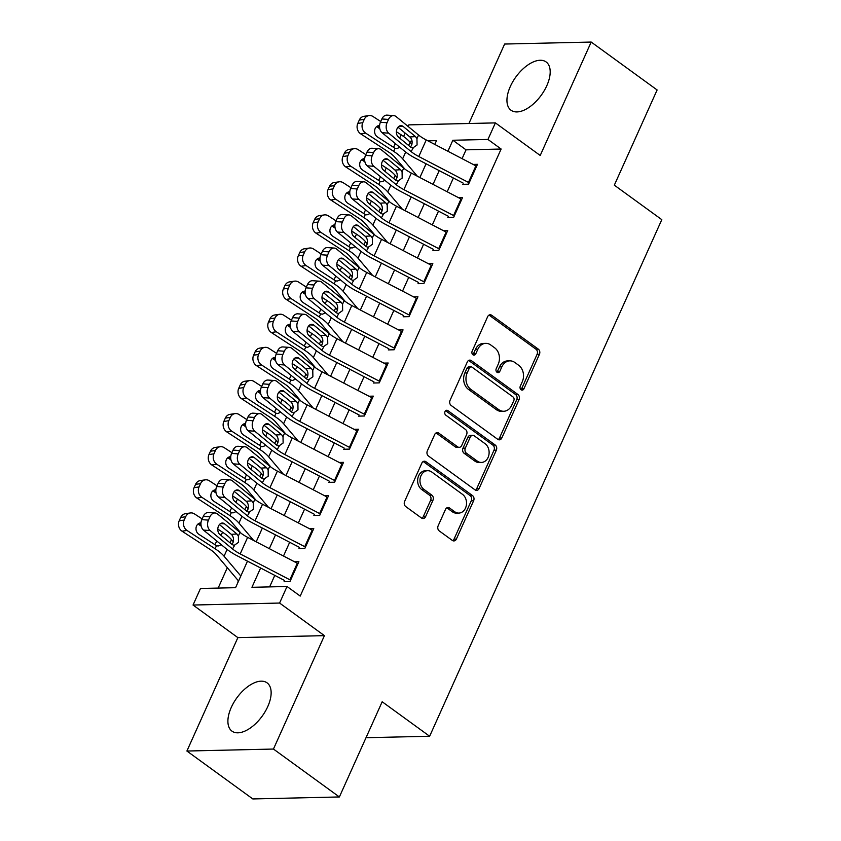 <?xml version="1.0" encoding="UTF-8"?>
<svg xmlns="http://www.w3.org/2000/svg" width="841" height="841" viewBox="0 0 841 841"><rect width="100%" height="100%" fill="white"/><g stroke="black" fill="none" stroke-linecap="round" stroke-linejoin="round"><path stroke-width="1.26" d="M521.084 389.772A2.628 2.081 88.7 0 0 522.166 390.119A2.628 2.081 88.7 0 0 523.911 388.805L539.438 354.271A3.753 2.975 88.7 0 0 538.314 349.141L491.712 315.28A3.753 2.975 88.7 0 0 490.166 314.776A3.753 2.975 88.7 0 0 487.664 316.647L472.148 351.191A2.628 2.081 88.7 0 0 472.936 354.776A2.628 2.081 88.7 0 0 474.019 355.133A2.628 2.081 88.7 0 0 475.775 353.819L477.783 349.351A12.016 9.514 88.7 0 1 485.783 343.359A12.016 9.514 88.7 0 1 490.734 344.968L494.624 347.796A12.016 9.514 88.7 0 1 498.229 364.216L496.222 368.684A2.628 2.081 88.7 0 0 497.01 372.269A2.628 2.081 88.7 0 0 498.093 372.626A2.628 2.081 88.7 0 0 499.838 371.312L501.856 366.844A12.016 9.514 88.7 0 1 509.856 360.852A12.016 9.514 88.7 0 1 514.808 362.46L518.687 365.288A12.016 9.514 88.7 0 1 522.303 381.709L520.295 386.177A2.628 2.081 88.7 0 0 521.084 389.772M520.989 389.698A2.628 2.081 88.7 0 0 521.578 388.868L537.094 354.324A3.753 2.975 88.7 0 0 535.969 349.194L489.378 315.333A3.753 2.975 88.7 0 0 489.01 315.112M472.842 354.702A2.628 2.081 88.7 0 0 473.43 353.872L475.438 349.404L477.783 349.351M496.915 372.195A2.628 2.081 88.7 0 0 497.504 371.365L499.512 366.897L501.856 366.844M267.764 706.577A29.845 15.632 -54 0 0 267.07 682.85A29.845 15.632 -54 0 0 231.275 707.418A29.845 15.632 -54 0 0 231.979 731.144A29.845 15.632 -54 0 0 267.764 706.577M546.818 85.677A29.845 15.632 -54 0 0 546.114 61.95A29.845 15.632 -54 0 0 510.319 86.507A29.845 15.632 -54 0 0 511.023 110.234A29.845 15.632 -54 0 0 546.818 85.677M438.14 525.804A3.753 2.975 88.7 0 0 439.265 530.934L452.342 540.427A3.753 2.975 88.7 0 0 453.888 540.931A3.753 2.975 88.7 0 0 456.39 539.06L473.63 500.71A3.753 2.975 88.7 0 0 472.495 495.57L425.903 461.709A3.753 2.975 88.7 0 0 424.358 461.215A3.753 2.975 88.7 0 0 421.856 463.086L404.616 501.436A3.753 2.975 88.7 0 0 405.751 506.566L421.541 518.045A3.753 2.975 88.7 0 0 423.086 518.55A3.753 2.975 88.7 0 0 425.588 516.679L432.968 500.258A3.753 2.975 88.7 0 0 431.832 495.128L424.011 489.441A10.05 7.947 88.7 0 1 420.195 478.224A10.05 7.947 88.7 0 1 427.68 470.697A10.05 7.947 88.7 0 1 431.822 472.053L462.497 494.34A10.05 7.947 88.7 0 1 466.303 505.557A10.05 7.947 88.7 0 1 458.818 513.084A10.05 7.947 88.7 0 1 454.676 511.727L449.567 508.017A3.753 2.975 88.7 0 0 448.022 507.512A3.753 2.975 88.7 0 0 445.52 509.383L438.14 525.804M339.375 796.963L252.826 798.95L186.902 751.034L273.451 749.047L339.375 796.963L382.171 701.762L429.635 736.253L661.804 219.659L614.329 185.167L657.115 89.966L591.191 42.05L540.216 155.469L495.391 122.891L487.948 139.448L501.131 149.025L300.216 596.08L287.033 586.492L279.59 603.05L193.041 605.036L200.484 588.479L235.575 587.68L247.485 561.157M273.451 749.047L324.426 635.638L279.59 603.05M497.767 439.338A3.753 2.975 88.7 0 0 499.323 439.843A3.753 2.975 88.7 0 0 501.825 437.972L519.055 399.622A3.753 2.975 88.7 0 0 517.93 394.482L471.338 360.621A3.753 2.975 88.7 0 0 469.793 360.116A3.753 2.975 88.7 0 0 467.291 361.998L450.051 400.348A3.753 2.975 88.7 0 0 451.175 405.478L497.767 439.338M496.348 450.166L479.107 488.516A3.753 2.975 88.7 0 1 476.605 490.387A3.753 2.975 88.7 0 1 475.06 489.882L428.468 456.022A3.753 2.975 88.7 0 1 427.333 450.892L434.713 434.482A3.753 2.975 88.7 0 1 437.215 432.61A3.753 2.975 88.7 0 1 438.76 433.115L457.662 446.844A3.753 2.975 88.7 0 0 459.207 447.349A3.753 2.975 88.7 0 0 461.709 445.478L466.597 434.587A3.753 2.975 88.7 0 0 465.472 429.457L445.804 415.16A2.628 2.081 88.7 0 1 444.805 412.227A2.628 2.081 88.7 0 1 446.76 410.25A2.628 2.081 88.7 0 1 447.843 410.608L495.212 445.026A3.753 2.975 88.7 0 1 496.348 450.166L494.003 450.219L476.763 488.568L479.107 488.516M591.191 42.05L504.632 44.037L468.921 123.501M238.276 580.658L237.782 582.76M462.697 184.326L468.542 184.19L477.478 164.321L473.136 164.416M447.811 217.441L453.667 217.304L462.592 197.435L458.25 197.53M432.936 250.555L438.781 250.418L447.706 230.55L443.375 230.644M418.051 283.669L423.896 283.533L432.831 263.664L428.49 263.759M403.165 316.784L409.02 316.647L417.945 296.778L413.604 296.873M388.29 349.898L394.135 349.761L403.06 329.893L398.729 329.998M373.404 383.012L379.249 382.876L388.185 363.007L383.843 363.112M358.518 416.127L364.374 415.99L373.299 396.122L368.957 396.227M343.643 449.241L349.488 449.105L358.413 429.236L354.082 429.341M328.757 482.356L334.602 482.219L343.538 462.35L339.196 462.455M313.872 515.47L319.727 515.333L328.652 495.465L324.311 495.57M298.997 548.584L304.841 548.448L313.767 528.579L309.435 528.684M501.131 149.025L466.04 149.835L462.077 158.655M453.383 178.019L447.191 191.769M438.497 211.133L432.316 224.883M423.612 244.247L417.43 257.998M408.726 277.362L402.545 291.112M393.851 310.476L387.669 324.227M378.965 343.591L372.784 357.341M364.079 376.705L357.898 390.455M349.204 409.819L343.023 423.57M334.319 442.934L328.137 456.684M319.433 476.048L313.251 489.798M304.558 509.162L298.376 522.913M289.672 542.277L283.491 556.038M274.786 575.391L269.625 586.892M294.55 561.799L298.891 561.693L289.956 581.562L284.111 581.699M227.312 567.707L218.155 588.08M366.003 737.715L429.635 736.253M324.426 635.638L237.866 637.625L186.902 751.034M237.866 637.625L193.041 605.036M403.606 136.505L405.152 133.067M408.127 126.455L408.831 124.878L495.391 122.891M260.615 568.001L251.943 587.302L287.033 586.492M487.948 139.448L452.857 140.247L447.906 151.264M439.202 170.628L433.02 184.379M424.327 203.743L418.145 217.493M409.441 236.857L403.26 250.618M394.555 269.972L388.374 283.732M379.68 303.086L373.499 316.847M364.794 336.2L358.613 349.961M349.909 369.315L343.727 383.075M335.033 402.429L328.852 416.19M320.148 435.543L313.966 449.304M305.262 468.658L299.081 482.419M290.387 501.772L284.195 515.533M275.501 534.887L269.32 548.647M434.776 144.421L436.479 140.626L427.869 140.825M412.058 141.183L409.178 141.256M256.19 541.804L262.371 528.043M271.065 508.689L277.246 494.929M285.951 475.575L292.132 461.814M300.836 442.461L307.018 428.7M315.711 409.346L321.903 395.585M330.597 376.232L336.778 362.471M345.483 343.117L351.664 329.357M360.369 310.003L366.55 296.242M375.244 276.889L381.425 263.128M390.129 243.764L396.311 230.014M405.015 210.649L411.196 196.899M419.89 177.535L426.072 163.785M466.04 149.835L452.857 140.247M509.856 360.852L507.522 360.905A12.016 9.514 88.7 0 0 499.512 366.897M485.783 343.359L483.449 343.412A12.016 9.514 88.7 0 0 475.438 349.404M498.145 439.57A3.753 2.975 88.7 0 0 499.48 438.024L516.721 399.675A3.753 2.975 88.7 0 0 515.596 394.545L468.994 360.684A3.753 2.975 88.7 0 0 468.626 360.453M513.83 400.558A2.628 2.081 88.7 0 0 513.042 396.963L472.137 367.244A2.628 2.081 88.7 0 0 471.055 366.897A2.628 2.081 88.7 0 0 469.31 368.2L467.186 372.92A12.016 9.514 88.7 0 0 470.792 389.341L498.755 409.651A12.016 9.514 88.7 0 0 503.706 411.27A12.016 9.514 88.7 0 0 511.706 405.278L513.83 400.558M471.055 366.897L468.721 366.949A2.628 2.081 88.7 0 0 466.965 368.253L469.31 368.2M503.706 411.27L501.362 411.323A12.016 9.514 88.7 0 1 496.411 409.704L468.458 389.394A12.016 9.514 88.7 0 1 464.852 372.973L466.965 368.253M475.428 490.114A3.753 2.975 88.7 0 0 476.763 488.568M459.207 447.349L456.863 447.401A3.753 2.975 88.7 0 1 455.317 446.897L436.426 433.168A3.753 2.975 88.7 0 0 436.048 432.936M445.604 410.734L492.879 445.089L495.212 445.026M477.267 461.089A10.05 7.947 88.7 0 0 481.399 462.445A10.05 7.947 88.7 0 0 488.894 454.918A10.05 7.947 88.7 0 0 485.078 443.701L474.271 435.848A3.753 2.975 88.7 0 0 472.726 435.344A3.753 2.975 88.7 0 0 470.224 437.215L465.336 448.106A3.753 2.975 88.7 0 0 466.461 453.236L477.267 461.089L474.923 461.141A10.05 7.947 88.7 0 0 479.065 462.497L481.399 462.445M472.726 435.344L470.392 435.396A3.753 2.975 88.7 0 0 467.89 437.267L470.224 437.215M474.923 461.141L464.116 453.288A3.753 2.975 88.7 0 1 462.992 448.158L467.89 437.267M494.003 450.219A3.753 2.975 88.7 0 0 492.879 445.089M458.818 513.084L456.474 513.136A10.05 7.947 88.7 0 1 452.342 511.78L447.233 508.069A3.753 2.975 88.7 0 0 446.855 507.838M427.68 470.697L425.346 470.75A10.05 7.947 88.7 0 0 417.861 478.277A10.05 7.947 88.7 0 0 421.667 489.494L424.011 489.441M421.909 518.277A3.753 2.975 88.7 0 0 423.244 516.731L430.624 500.311A3.753 2.975 88.7 0 0 429.499 495.181L421.667 489.494M452.71 540.658A3.753 2.975 88.7 0 0 454.045 539.113L471.286 500.763A3.753 2.975 88.7 0 0 470.161 495.633L423.57 461.772A3.753 2.975 88.7 0 0 423.202 461.541M411.89 144.389L410.093 142.276A28.699 9.062 -155.8 0 0 401.136 134.812L396.374 131.722M380.731 121.535L373.047 116.531A7.653 6.507 81.6 0 0 368.957 115.574A7.653 6.507 81.6 0 0 364.258 119.359L359.275 120.095A7.653 6.507 -98.4 0 1 363.985 116.31L368.957 115.574M417.367 176.221L402.65 158.833A28.699 9.062 -155.8 0 0 393.693 151.369L365.604 133.088L360.631 133.814A7.653 6.507 -98.4 0 1 357.793 123.406L359.275 120.095M404.794 169.02L394.692 157.078A19.133 6.045 -155.8 0 0 388.71 152.105L360.631 133.814M399.843 147.301L396.731 148.647L395.07 148.3L377.42 136.925A6.118 5.204 -98.4 0 1 375.149 128.589A6.118 5.204 -98.4 0 1 378.913 125.572A6.118 5.204 -98.4 0 1 379.575 125.519M357.793 123.406L362.765 122.67L364.258 119.359M362.765 122.67A7.653 6.507 81.6 0 0 365.604 133.088M397.867 136.547L399.748 137.882L401.136 134.812M379.796 128.747L377.21 127.065A6.118 5.204 81.6 0 0 376.537 126.686M393.483 147.385L395.365 143.622M469.173 182.802A13.393 4.226 -155.8 0 0 468.448 182.413L418.786 156.521A19.133 6.045 24.2 0 1 411.123 151.59L388.7 133.172L382.077 132.71A7.653 5.509 -86 0 1 380.405 122.271L387.028 122.733A7.653 5.509 94 0 0 388.7 133.172M463.223 183.149L415.99 158.529A28.699 9.062 24.2 0 1 404.489 151.117L382.077 132.71M476.616 166.245A13.393 4.226 -155.8 0 0 475.89 165.856L426.229 139.963A19.133 6.045 24.2 0 1 418.566 135.033L396.143 116.615A7.653 5.509 94 0 0 393.704 115.606A7.653 5.509 94 0 0 388.521 119.422L387.028 122.733M410.471 146.975L411.543 145.346C412.563 142.465 412.237 139.89 410.555 137.64L409.893 136.967L415.496 136.599L403.165 126.465L399.17 126.182M388.521 119.422L381.888 118.959L380.405 122.271M381.888 118.959A7.653 5.509 -86 0 1 387.07 115.133L393.704 115.606M398.003 127.201L409.893 136.967M415.496 136.599L416.957 138.597L417.062 144.978L412.721 148.027L410.734 147.196L398.403 137.062A6.118 4.405 -86 0 1 397.068 128.715A6.118 4.405 -86 0 1 401.21 125.656A6.118 4.405 -86 0 1 403.165 126.465M413.183 148.027L411.123 151.59M397.005 177.504L395.207 175.391A28.699 9.062 -155.8 0 0 386.25 167.927L381.499 164.836M365.856 154.649L358.171 149.645A7.653 6.507 81.6 0 0 354.072 148.689A7.653 6.507 81.6 0 0 349.372 152.473L344.4 153.209A7.653 6.507 -98.4 0 1 349.099 149.425L354.072 148.689M402.492 209.335L387.775 191.948A28.699 9.062 -155.8 0 0 378.807 184.484L350.729 166.203L345.746 166.928A7.653 6.507 -98.4 0 1 342.907 156.521L344.4 153.209M389.909 202.134L379.806 190.192A19.133 6.045 -155.8 0 0 373.835 185.22L345.746 166.928M384.957 180.416L381.846 181.761L380.185 181.414L362.534 170.04A6.118 5.204 -98.4 0 1 360.263 161.714A6.118 5.204 -98.4 0 1 364.027 158.686A6.118 5.204 -98.4 0 1 364.689 158.634M342.907 156.521L347.88 155.785L349.372 152.473M347.88 155.785A7.653 6.507 81.6 0 0 350.729 166.203M382.991 169.661L384.863 170.996L386.25 167.927M364.91 161.861L362.324 160.179A6.118 5.204 81.6 0 0 361.651 159.801M378.608 180.5L380.479 176.736M382.119 210.618L380.332 208.505A28.699 9.062 -155.8 0 0 371.365 201.041L366.613 197.95M350.97 187.764L343.286 182.76A7.653 6.507 81.6 0 0 339.186 181.803A7.653 6.507 81.6 0 0 334.487 185.588L329.514 186.324A7.653 6.507 -98.4 0 1 334.213 182.539L339.186 181.803M387.606 242.45L372.889 225.062A28.699 9.062 -155.8 0 0 363.922 217.598L335.843 199.317L330.87 200.042A7.653 6.507 -98.4 0 1 328.022 189.635L329.514 186.324M375.033 235.249L364.92 223.307A19.133 6.045 -155.8 0 0 358.949 218.334L330.87 200.042M370.072 213.53L366.97 214.876L365.309 214.529L347.659 203.154A6.118 5.204 -98.4 0 1 345.378 194.828A6.118 5.204 -98.4 0 1 349.141 191.801A6.118 5.204 -98.4 0 1 349.803 191.748M328.022 189.635L333.004 188.899L334.487 185.588M333.004 188.899A7.653 6.507 81.6 0 0 335.843 199.317M368.106 202.776L369.987 204.111L371.365 201.041M350.024 194.975L347.438 193.293A6.118 5.204 81.6 0 0 346.765 192.915M363.722 213.614L365.593 209.851M367.233 243.732L365.446 241.619A28.699 9.062 -155.8 0 0 356.479 234.155L351.727 231.065M336.085 220.878L328.4 215.874A7.653 6.507 81.6 0 0 324.311 214.918A7.653 6.507 81.6 0 0 319.601 218.702L314.629 219.438A7.653 6.507 -98.4 0 1 319.328 215.653L324.311 214.918M372.721 275.564L358.003 258.176A28.699 9.062 -155.8 0 0 349.047 250.713L320.957 232.431L315.985 233.157A7.653 6.507 -98.4 0 1 313.146 222.749L314.629 219.438M360.148 268.363L350.045 256.421A19.133 6.045 -155.8 0 0 344.064 251.448L315.985 233.157M355.196 246.644L352.085 247.99L350.424 247.643L332.773 236.268A6.118 5.204 -98.4 0 1 330.502 227.943A6.118 5.204 -98.4 0 1 334.266 224.915A6.118 5.204 -98.4 0 1 334.928 224.862M313.146 222.749L318.119 222.013L319.601 218.702M318.119 222.013A7.653 6.507 81.6 0 0 320.957 232.431M353.22 235.89L355.102 237.225L356.479 234.155M335.149 228.09L332.563 226.408A6.118 5.204 81.6 0 0 331.89 226.029M348.836 246.728L350.718 242.965M352.358 276.847L350.56 274.734A28.699 9.062 -155.8 0 0 341.604 267.27L336.852 264.179M321.199 253.993L313.514 248.989A7.653 6.507 81.6 0 0 309.425 248.042A7.653 6.507 81.6 0 0 304.726 251.816L299.743 252.552A7.653 6.507 -98.4 0 1 304.453 248.768L309.425 248.042M357.845 308.679L343.128 291.291A28.699 9.062 -155.8 0 0 334.161 283.827L306.082 265.546L301.099 266.282A7.653 6.507 -98.4 0 1 298.261 255.864L299.743 252.552M345.262 301.477L335.16 289.535A19.133 6.045 -155.8 0 0 329.188 284.563L301.099 266.282M340.311 279.759L337.199 281.104L335.538 280.757L317.887 269.383A6.118 5.204 -98.4 0 1 315.617 261.057A6.118 5.204 -98.4 0 1 319.38 258.029A6.118 5.204 -98.4 0 1 320.043 257.977M298.261 255.864L303.233 255.128L304.726 251.816M303.233 255.128A7.653 6.507 81.6 0 0 306.082 265.546M338.345 269.004L340.216 270.339L341.604 267.27M320.263 261.204L317.677 259.522A6.118 5.204 81.6 0 0 317.004 259.144M333.951 279.843L335.832 276.079M454.287 215.916A13.393 4.226 -155.8 0 0 453.562 215.527L403.901 189.635A19.133 6.045 24.2 0 1 396.237 184.705L373.814 166.287L367.191 165.824A7.653 5.509 -86 0 1 365.52 155.385L372.153 155.848A7.653 5.509 94 0 0 373.814 166.287M448.348 216.263L401.104 191.643A28.699 9.062 24.2 0 1 389.614 184.232L367.191 165.824M461.73 199.359A13.393 4.226 -155.8 0 0 461.005 198.97L411.344 173.078A19.133 6.045 24.2 0 1 403.68 168.147L381.257 149.73A7.653 5.509 94 0 0 378.818 148.72A7.653 5.509 94 0 0 373.635 152.536L372.153 155.848M395.585 180.09L396.658 178.46C397.677 175.58 397.351 173.004 395.669 170.755L395.007 170.082L400.61 169.714L388.279 159.58L384.284 159.296M373.635 152.536L367.012 152.074L365.52 155.385M367.012 152.074A7.653 5.509 -86 0 1 372.195 148.247L378.818 148.72M383.118 160.316L395.007 170.082M400.61 169.714L402.082 171.711L402.177 178.092L397.846 181.141L395.848 180.31L383.517 170.176A6.118 4.405 -86 0 1 382.182 161.829A6.118 4.405 -86 0 1 386.334 158.77A6.118 4.405 -86 0 1 388.279 159.58M398.308 181.141L396.237 184.705M439.412 249.031A13.393 4.226 -155.8 0 0 438.687 248.642L389.015 222.76A19.133 6.045 24.2 0 1 381.362 217.819L358.939 199.401L352.305 198.939A7.653 5.509 -86 0 1 350.634 188.5L357.267 188.962A7.653 5.509 94 0 0 358.939 199.401M433.462 249.378L386.219 224.757A28.699 9.062 24.2 0 1 374.729 217.356L352.305 198.939M446.844 232.473A13.393 4.226 -155.8 0 0 446.129 232.084L396.458 206.192A19.133 6.045 24.2 0 1 388.794 201.262L366.382 182.844A7.653 5.509 94 0 0 363.943 181.835A7.653 5.509 94 0 0 358.75 185.651L357.267 188.962M380.7 213.204L381.772 211.575C382.802 208.694 382.466 206.119 380.784 203.869L380.132 203.196L385.735 202.828L373.404 192.694L369.409 192.41M358.75 185.651L352.127 185.188L350.634 188.5M352.127 185.188A7.653 5.509 -86 0 1 357.309 181.362L363.943 181.835M368.242 193.43L380.132 203.196M385.735 202.828L387.196 204.826L387.302 211.207L382.96 214.255L380.973 213.425L368.642 203.291A6.118 4.405 -86 0 1 367.307 194.944A6.118 4.405 -86 0 1 371.449 191.885A6.118 4.405 -86 0 1 373.404 192.694M383.422 214.255L381.362 217.819M424.526 282.145A13.393 4.226 -155.8 0 0 423.801 281.756L374.14 255.874A19.133 6.045 24.2 0 1 366.476 250.933L344.053 232.515L337.42 232.053A7.653 5.509 -86 0 1 335.759 221.614L342.382 222.077A7.653 5.509 94 0 0 344.053 232.515M418.576 282.492L371.333 257.872A28.699 9.062 24.2 0 1 359.843 250.471L337.42 232.053M431.969 265.588A13.393 4.226 -155.8 0 0 431.244 265.199L381.572 239.317A19.133 6.045 24.2 0 1 373.919 234.376L351.496 215.958A7.653 5.509 94 0 0 349.057 214.949A7.653 5.509 94 0 0 343.874 218.765L342.382 222.077M365.824 246.318L366.897 244.689C367.916 241.809 367.591 239.233 365.909 236.983L365.246 236.31L370.849 235.943L358.518 225.809L354.524 225.525M343.874 218.765L337.241 218.303L335.759 221.614M337.241 218.303A7.653 5.509 -86 0 1 342.424 214.487L349.057 214.949M353.357 226.544L365.246 236.31M370.849 235.943L372.311 237.94L372.416 244.321L368.074 247.37L366.087 246.539L353.756 236.405A6.118 4.405 -86 0 1 352.421 228.058A6.118 4.405 -86 0 1 356.563 224.999A6.118 4.405 -86 0 1 358.518 225.809M368.537 247.37L366.476 250.933M409.641 315.259A13.393 4.226 -155.8 0 0 408.915 314.87L359.254 288.989A19.133 6.045 24.2 0 1 351.591 284.048L329.167 265.63L322.545 265.167A7.653 5.509 -86 0 1 320.873 254.728L327.506 255.191A7.653 5.509 94 0 0 329.167 265.63M403.701 315.606L356.458 290.986A28.699 9.062 24.2 0 1 344.968 283.585L322.545 265.167M417.083 298.702A13.393 4.226 -155.8 0 0 416.358 298.313L366.697 272.431A19.133 6.045 24.2 0 1 359.033 267.491L336.61 249.073A7.653 5.509 94 0 0 334.171 248.063A7.653 5.509 94 0 0 328.989 251.88L327.506 255.191M350.939 279.433L352.011 277.814C353.031 274.923 352.705 272.347 351.023 270.098L350.361 269.425L355.964 269.057L343.633 258.923L339.638 258.639M328.989 251.88L322.366 251.417L320.873 254.728M322.366 251.417A7.653 5.509 -86 0 1 327.548 247.601L334.171 248.063M338.471 259.659L350.361 269.425M355.964 269.057L357.436 271.054L357.53 277.446L353.199 280.484L351.202 279.654L338.87 269.519A6.118 4.405 -86 0 1 337.535 261.173A6.118 4.405 -86 0 1 341.688 258.113A6.118 4.405 -86 0 1 343.633 258.923M353.662 280.484L351.591 284.048M337.472 309.961L335.685 307.848A28.699 9.062 -155.8 0 0 326.718 300.384L321.966 297.293M306.324 287.107L298.639 282.103A7.653 6.507 81.6 0 0 294.539 281.157A7.653 6.507 81.6 0 0 289.84 284.931L284.868 285.667A7.653 6.507 -98.4 0 1 289.567 281.882L294.539 281.157M342.96 341.803L328.242 324.405A28.699 9.062 -155.8 0 0 319.275 316.941L291.196 298.66L286.224 299.396A7.653 6.507 -98.4 0 1 283.375 288.978L284.868 285.667M330.376 334.592L320.274 322.65A19.133 6.045 -155.8 0 0 314.303 317.677L286.224 299.396M325.425 312.873L322.324 314.219L320.663 313.872L303.012 302.497A6.118 5.204 -98.4 0 1 300.731 294.171A6.118 5.204 -98.4 0 1 304.495 291.144A6.118 5.204 -98.4 0 1 305.157 291.091M283.375 288.978L288.358 288.242L289.84 284.931M288.358 288.242A7.653 6.507 81.6 0 0 291.196 298.66M323.459 302.119L325.341 303.464L326.718 300.384M305.378 294.318L302.792 292.636A6.118 5.204 81.6 0 0 302.119 292.258M319.075 312.957L320.947 309.194M394.755 348.374A13.393 4.226 -155.8 0 0 394.04 347.985L344.368 322.103A19.133 6.045 24.2 0 1 336.715 317.162L314.292 298.744L307.659 298.282A7.653 5.509 -86 0 1 305.987 287.843L312.621 288.305A7.653 5.509 94 0 0 314.292 298.744M388.815 348.721L341.572 324.1A28.699 9.062 24.2 0 1 330.082 316.7L307.659 298.282M402.198 331.817A13.393 4.226 -155.8 0 0 401.483 331.428L351.811 305.546A19.133 6.045 24.2 0 1 344.148 300.605L321.735 282.187A7.653 5.509 94 0 0 319.296 281.178A7.653 5.509 94 0 0 314.103 284.994L312.621 288.305M336.053 312.547L337.125 310.928C338.156 308.037 337.819 305.462 336.137 303.212L335.485 302.539L341.089 302.171L328.757 292.037L324.763 291.753M314.103 284.994L307.48 284.531L305.987 287.843M307.48 284.531A7.653 5.509 -86 0 1 312.663 280.715L319.296 281.178M323.596 292.773L335.485 302.539M341.089 302.171L342.55 304.169L342.644 310.56L338.313 313.598L336.326 312.768L323.995 302.634A6.118 4.405 -86 0 1 322.66 294.287A6.118 4.405 -86 0 1 326.802 291.228A6.118 4.405 -86 0 1 328.757 292.037M338.776 313.598L336.715 317.162M322.587 343.075L320.799 340.962A28.699 9.062 -155.8 0 0 311.832 333.499L307.081 330.408M291.438 320.221L283.753 315.217A7.653 6.507 81.6 0 0 279.664 314.271A7.653 6.507 81.6 0 0 274.954 318.045L269.982 318.781A7.653 6.507 -98.4 0 1 274.681 314.997L279.664 314.271M328.074 374.918L313.357 357.52A28.699 9.062 -155.8 0 0 304.4 350.056L276.311 331.775L271.338 332.51A7.653 6.507 -98.4 0 1 268.5 322.092L269.982 318.781M315.501 367.706L305.399 355.764A19.133 6.045 -155.8 0 0 299.417 350.792L271.338 332.51M310.539 345.987L307.438 347.333L305.777 346.986L288.127 335.612A6.118 5.204 -98.4 0 1 285.856 327.286A6.118 5.204 -98.4 0 1 289.619 324.258A6.118 5.204 -98.4 0 1 290.282 324.205M268.5 322.092L273.472 321.357L274.954 318.045M273.472 321.357A7.653 6.507 81.6 0 0 276.311 331.775M308.573 335.233L310.455 336.579L311.832 333.499M290.492 327.433L287.916 325.751A6.118 5.204 81.6 0 0 287.233 325.372M304.19 346.072L306.061 342.308M379.88 381.488A13.393 4.226 -155.8 0 0 379.154 381.099L329.493 355.217A19.133 6.045 24.2 0 1 321.83 350.276L299.407 331.859L292.773 331.396A7.653 5.509 -86 0 1 291.112 320.957L297.735 321.42A7.653 5.509 94 0 0 299.407 331.859M373.93 381.835L326.686 357.215A28.699 9.062 24.2 0 1 315.196 349.814L292.773 331.396M387.323 364.931A13.393 4.226 -155.8 0 0 386.597 364.542L336.926 338.66A19.133 6.045 24.2 0 1 329.273 333.719L306.849 315.301A7.653 5.509 94 0 0 304.41 314.292A7.653 5.509 94 0 0 299.228 318.108L297.735 321.42M321.178 345.662L322.25 344.043C323.27 341.152 322.944 338.576 321.262 336.326L320.6 335.654L326.203 335.286L313.872 325.152L309.877 324.868M299.228 318.108L292.594 317.646L291.112 320.957M292.594 317.646A7.653 5.509 -86 0 1 297.777 313.83L304.41 314.292M308.71 325.887L320.6 335.654M326.203 335.286L327.664 337.283L327.769 343.675L323.428 346.713L321.441 345.882L309.11 335.748A6.118 4.405 -86 0 1 307.774 327.401A6.118 4.405 -86 0 1 311.916 324.342A6.118 4.405 -86 0 1 313.872 325.152M323.89 346.713L321.83 350.276M307.711 376.19L305.914 374.077A28.699 9.062 -155.8 0 0 296.957 366.613L292.195 363.522M276.552 353.336L268.868 348.332A7.653 6.507 81.6 0 0 264.778 347.386A7.653 6.507 81.6 0 0 260.079 351.16L255.096 351.895A7.653 6.507 -98.4 0 1 259.806 348.111L264.778 347.386M313.188 408.032L298.481 390.634A28.699 9.062 -155.8 0 0 289.514 383.17L261.435 364.889L256.452 365.625A7.653 6.507 -98.4 0 1 253.614 355.207L255.096 351.895M300.615 400.821L290.513 388.878A19.133 6.045 -155.8 0 0 284.542 383.906L256.452 365.625M295.664 379.102L292.552 380.447L290.891 380.1L273.241 368.726A6.118 5.204 -98.4 0 1 270.97 360.4A6.118 5.204 -98.4 0 1 274.734 357.372A6.118 5.204 -98.4 0 1 275.396 357.32M253.614 355.207L258.586 354.471L260.079 351.16M258.586 354.471A7.653 6.507 81.6 0 0 261.435 364.889M293.698 368.347L295.569 369.693L296.957 366.613M275.617 360.547L273.031 358.865A6.118 5.204 81.6 0 0 272.358 358.497M289.304 379.186L291.186 375.422M364.994 414.602A13.393 4.226 -155.8 0 0 364.269 414.214L314.608 388.332A19.133 6.045 24.2 0 1 306.944 383.391L284.521 364.973L277.898 364.51A7.653 5.509 -86 0 1 276.226 354.072L282.849 354.534A7.653 5.509 94 0 0 284.521 364.973M359.054 414.949L311.811 390.329A28.699 9.062 24.2 0 1 300.321 382.928L277.898 364.51M372.437 398.045A13.393 4.226 -155.8 0 0 371.711 397.656L322.05 371.775A19.133 6.045 24.2 0 1 314.387 366.834L291.964 348.416A7.653 5.509 94 0 0 289.525 347.407A7.653 5.509 94 0 0 284.342 351.223L282.849 354.534M306.292 378.776L307.364 377.157C308.384 374.266 308.058 371.69 306.376 369.441L305.714 368.768L311.317 368.4L298.986 358.266L294.991 357.982M284.342 351.223L277.709 350.76L276.226 354.072M277.709 350.76A7.653 5.509 -86 0 1 282.902 346.944L289.525 347.407M293.824 359.002L305.714 368.768M311.317 368.4L312.778 370.397L312.884 376.789L308.552 379.827L306.555 378.997L294.224 368.863A6.118 4.405 -86 0 1 292.889 360.516A6.118 4.405 -86 0 1 297.041 357.457A6.118 4.405 -86 0 1 298.986 358.266M309.015 379.827L306.944 383.391M292.826 409.304L291.039 407.191A28.699 9.062 -155.8 0 0 282.071 399.727L277.32 396.637M261.677 386.45L253.993 381.446A7.653 6.507 81.6 0 0 249.893 380.5A7.653 6.507 81.6 0 0 245.194 384.274L240.221 385.01A7.653 6.507 -98.4 0 1 244.92 381.225L249.893 380.5M298.313 441.147L283.596 423.748A28.699 9.062 -155.8 0 0 274.629 416.284L246.55 398.003L241.577 398.739A7.653 6.507 -98.4 0 1 238.728 388.321L240.221 385.01M285.73 433.935L275.627 421.993A19.133 6.045 -155.8 0 0 269.656 417.02L241.577 398.739M280.778 412.216L277.677 413.562L276.016 413.215L258.366 401.84A6.118 5.204 -98.4 0 1 256.084 393.514A6.118 5.204 -98.4 0 1 259.848 390.487A6.118 5.204 -98.4 0 1 260.51 390.445M238.728 388.321L243.701 387.585L245.194 384.274M243.701 387.585A7.653 6.507 81.6 0 0 246.55 398.003M278.813 401.462L280.694 402.807L282.071 399.727M260.731 393.662L258.145 391.98A6.118 5.204 81.6 0 0 257.472 391.612M274.429 412.3L276.3 408.537M350.108 447.717A13.393 4.226 -155.8 0 0 349.393 447.328L299.722 421.446A19.133 6.045 24.2 0 1 292.058 416.505L269.646 398.087L263.012 397.625A7.653 5.509 -86 0 1 261.341 387.186L267.974 387.648A7.653 5.509 94 0 0 269.646 398.087M344.169 448.064L296.926 423.444A28.699 9.062 24.2 0 1 285.435 416.043L263.012 397.625M357.551 431.16A13.393 4.226 -155.8 0 0 356.826 430.771L307.165 404.889A19.133 6.045 24.2 0 1 299.501 399.948L277.078 381.53A7.653 5.509 94 0 0 274.65 380.521A7.653 5.509 94 0 0 269.456 384.337L267.974 387.648M291.406 411.89L292.479 410.271C293.498 407.38 293.173 404.805 291.491 402.555L290.839 401.882L296.442 401.514L284.111 391.38L280.116 391.097M269.456 384.337L262.834 383.874L261.341 387.186M262.834 383.874A7.653 5.509 -86 0 1 268.016 380.058L274.65 380.521M278.939 392.116L290.839 401.882M296.442 401.514L297.903 403.522L297.998 409.903L293.667 412.942L291.68 412.111L279.349 401.977A6.118 4.405 -86 0 1 278.003 393.63A6.118 4.405 -86 0 1 282.155 390.571A6.118 4.405 -86 0 1 284.111 391.38M294.129 412.942L292.058 416.505M277.94 442.429L276.153 440.306A28.699 9.062 -155.8 0 0 267.186 432.842L262.434 429.751M246.791 419.564L239.107 414.56A7.653 6.507 81.6 0 0 235.017 413.614A7.653 6.507 81.6 0 0 230.308 417.388L225.335 418.124A7.653 6.507 -98.4 0 1 230.035 414.35L235.017 413.614M283.428 474.261L268.71 456.863A28.699 9.062 -155.8 0 0 259.743 449.399L231.664 431.118L226.692 431.853A7.653 6.507 -98.4 0 1 223.843 421.436L225.335 418.124M270.855 467.049L260.752 455.107A19.133 6.045 -155.8 0 0 254.77 450.135L226.692 431.853M265.893 445.331L262.791 446.676L261.13 446.329L243.48 434.955A6.118 5.204 -98.4 0 1 241.209 426.629A6.118 5.204 -98.4 0 1 244.973 423.601A6.118 5.204 -98.4 0 1 245.625 423.559M223.843 421.436L228.826 420.7L230.308 417.388M228.826 420.7A7.653 6.507 81.6 0 0 231.664 431.118M263.927 434.576L265.809 435.922L267.186 432.842M245.845 426.776L243.27 425.094A6.118 5.204 81.6 0 0 242.586 424.726M259.543 445.415L261.414 441.651M335.233 480.831A13.393 4.226 -155.8 0 0 334.508 480.442L284.847 454.56A19.133 6.045 24.2 0 1 277.183 449.62L254.76 431.202L248.127 430.739A7.653 5.509 -86 0 1 246.466 420.3L253.088 420.763A7.653 5.509 94 0 0 254.76 431.202M329.283 481.178L282.04 456.558A28.699 9.062 24.2 0 1 270.55 449.157L248.127 430.739M342.676 464.274A13.393 4.226 -155.8 0 0 341.951 463.885L292.279 438.003A19.133 6.045 24.2 0 1 284.626 433.062L262.203 414.645A7.653 5.509 94 0 0 259.764 413.635A7.653 5.509 94 0 0 254.581 417.451L253.088 420.763M276.521 445.005L277.604 443.386C278.623 440.495 278.287 437.919 276.615 435.67L275.953 434.997L281.556 434.629L269.225 424.495L265.23 424.221M254.581 417.451L247.948 416.989L246.466 420.3M247.948 416.989A7.653 5.509 -86 0 1 253.13 413.173L259.764 413.635M264.063 425.231L275.953 434.997M281.556 434.629L283.018 436.637L283.123 443.018L278.781 446.056L276.794 445.225L264.463 435.091A6.118 4.405 -86 0 1 263.128 426.744A6.118 4.405 -86 0 1 267.27 423.685A6.118 4.405 -86 0 1 269.225 424.495M279.244 446.056L277.183 449.62M263.065 475.543L261.267 473.42A28.699 9.062 -155.8 0 0 252.311 465.956L247.548 462.865M231.906 452.679L224.221 447.675A7.653 6.507 81.6 0 0 220.132 446.729A7.653 6.507 81.6 0 0 215.433 450.503L210.45 451.239A7.653 6.507 -98.4 0 1 215.159 447.465L220.132 446.729M268.542 507.375L253.824 489.977A28.699 9.062 -155.8 0 0 244.868 482.513L216.789 464.232L211.806 464.968A7.653 6.507 -98.4 0 1 208.967 454.55L210.45 451.239M255.969 500.164L245.866 488.222A19.133 6.045 -155.8 0 0 239.885 483.249L211.806 464.968M251.017 478.445L247.906 479.791L246.245 479.444L228.594 468.069A6.118 5.204 -98.4 0 1 226.324 459.743A6.118 5.204 -98.4 0 1 230.087 456.716A6.118 5.204 -98.4 0 1 230.749 456.674M208.967 454.55L213.94 453.825L215.433 450.503M213.94 453.825A7.653 6.507 81.6 0 0 216.789 464.232M249.052 467.691L250.923 469.036L252.311 465.956M230.97 459.89L228.384 458.208A6.118 5.204 81.6 0 0 227.711 457.84M244.657 478.529L246.539 474.766M320.347 513.946A13.393 4.226 -155.8 0 0 319.622 513.557L269.961 487.675A19.133 6.045 24.2 0 1 262.297 482.734L239.874 464.316L233.251 463.854A7.653 5.509 -86 0 1 231.58 453.415L238.203 453.877A7.653 5.509 94 0 0 239.874 464.316M314.397 514.293L267.165 489.672A28.699 9.062 24.2 0 1 255.675 482.271L233.251 463.854M327.79 497.388A13.393 4.226 -155.8 0 0 327.065 496.999L277.404 471.118A19.133 6.045 24.2 0 1 269.74 466.177L247.317 447.759A7.653 5.509 94 0 0 244.878 446.75A7.653 5.509 94 0 0 239.696 450.566L238.203 453.877M261.646 478.119L262.718 476.5C263.738 473.609 263.412 471.044 261.73 468.784L261.067 468.111L266.671 467.743L254.339 457.609L250.345 457.336M239.696 450.566L233.062 450.103L231.58 453.415M233.062 450.103A7.653 5.509 -86 0 1 238.255 446.287L244.878 446.75M249.178 458.345L261.067 468.111M266.671 467.743L268.132 469.751L268.237 476.132L263.906 479.17L261.908 478.34L249.577 468.206A6.118 4.405 -86 0 1 248.242 459.859A6.118 4.405 -86 0 1 252.395 456.8A6.118 4.405 -86 0 1 254.339 457.609M264.368 479.17L262.297 482.734M248.179 508.658L246.392 506.534A28.699 9.062 -155.8 0 0 237.425 499.07L232.673 495.98M217.031 485.793L209.346 480.789A7.653 6.507 81.6 0 0 205.246 479.843A7.653 6.507 81.6 0 0 200.547 483.628L195.575 484.353A7.653 6.507 -98.4 0 1 200.274 480.579L205.246 479.843M253.667 540.49L238.949 523.091A28.699 9.062 -155.8 0 0 229.982 515.638L201.903 497.346L196.92 498.082A7.653 6.507 -98.4 0 1 194.082 487.664L195.575 484.353M241.083 533.278L230.981 521.336A19.133 6.045 -155.8 0 0 225.01 516.363L196.92 498.082M236.132 511.559L233.02 512.905L231.359 512.558L213.719 501.183A6.118 5.204 -98.4 0 1 211.438 492.858A6.118 5.204 -98.4 0 1 215.201 489.83A6.118 5.204 -98.4 0 1 215.864 489.788M194.082 487.664L199.054 486.939L200.547 483.628M199.054 486.939A7.653 6.507 81.6 0 0 201.903 497.346M234.166 500.805L236.048 502.151L237.425 499.07M216.084 493.005L213.498 491.323A6.118 5.204 81.6 0 0 212.826 490.955M229.782 511.643L231.653 507.88M305.462 547.06A13.393 4.226 -155.8 0 0 304.747 546.671L255.075 520.789A19.133 6.045 24.2 0 1 247.412 515.848L224.999 497.441L218.366 496.968A7.653 5.509 -86 0 1 216.694 486.529L223.328 486.992A7.653 5.509 94 0 0 224.999 497.441M299.522 547.407L252.279 522.787A28.699 9.062 24.2 0 1 240.789 515.386L218.366 496.968M312.905 530.503A13.393 4.226 -155.8 0 0 312.179 530.114L262.518 504.232A19.133 6.045 24.2 0 1 254.855 499.291L232.431 480.873A7.653 5.509 94 0 0 229.992 479.864A7.653 5.509 94 0 0 224.81 483.68L223.328 486.992M246.76 511.233L247.832 509.614C248.852 506.724 248.526 504.158 246.844 501.898L246.182 501.236L251.795 500.858L239.464 490.724L235.459 490.45M224.81 483.68L218.187 483.218L216.694 486.529M218.187 483.218A7.653 5.509 -86 0 1 223.37 479.402L229.992 479.864M234.292 491.459L246.182 501.236M251.795 500.858L253.257 502.865L253.351 509.247L249.02 512.285L247.033 511.454L234.692 501.32A6.118 4.405 -86 0 1 233.356 492.973A6.118 4.405 -86 0 1 237.509 489.914A6.118 4.405 -86 0 1 239.464 490.724M249.483 512.285L247.412 515.848M233.293 541.772L231.506 539.649A28.699 9.062 -155.8 0 0 222.539 532.195L217.787 529.094M202.145 518.908L194.46 513.904A7.653 6.507 81.6 0 0 190.371 512.957A7.653 6.507 81.6 0 0 185.661 516.742L180.689 517.467A7.653 6.507 -98.4 0 1 185.388 513.693L190.371 512.957M240.82 576.001L224.063 556.206A28.699 9.062 -155.8 0 0 215.096 548.753L187.017 530.461L182.045 531.197A7.653 6.507 -98.4 0 1 179.196 520.779L180.689 517.467M238.571 581.005A13.393 4.226 24.2 0 1 238.529 580.963L216.105 554.461A19.133 6.045 -155.8 0 0 210.124 549.478L182.045 531.197M221.246 544.674L218.145 546.019L216.484 545.672L198.833 534.298A6.118 5.204 -98.4 0 1 196.563 525.972A6.118 5.204 -98.4 0 1 200.316 522.944A6.118 5.204 -98.4 0 1 200.978 522.902M179.196 520.779L184.179 520.053L185.661 516.742M184.179 520.053A7.653 6.507 81.6 0 0 187.017 530.461M219.28 533.919L221.162 535.265L222.539 532.195M201.199 526.119L198.623 524.437A6.118 5.204 81.6 0 0 197.94 524.069M214.897 544.758L216.768 540.994M290.587 580.174A13.393 4.226 -155.8 0 0 289.861 579.785L240.19 553.904A19.133 6.045 24.2 0 1 232.536 548.963L210.113 530.555L203.48 530.082A7.653 5.509 -86 0 1 201.808 519.643L208.442 520.116A7.653 5.509 94 0 0 210.113 530.555M284.636 580.521L237.393 555.901A28.699 9.062 24.2 0 1 225.903 548.5L203.48 530.082M298.029 563.617A13.393 4.226 -155.8 0 0 297.304 563.228L247.632 537.346A19.133 6.045 24.2 0 1 239.979 532.406L217.556 513.998A7.653 5.509 94 0 0 215.117 512.978A7.653 5.509 94 0 0 209.935 516.805L208.442 520.116M231.874 544.348L232.957 542.729C233.977 539.838 233.64 537.273 231.969 535.013L231.307 534.35L236.91 533.972L224.579 523.838L220.584 523.565M209.935 516.805L203.301 516.332L201.808 519.643M203.301 516.332A7.653 5.509 -86 0 1 208.484 512.516L215.117 512.978M219.417 524.584L231.307 534.35M236.91 533.972L238.371 535.98L238.476 542.361L234.134 545.399L232.148 544.569L219.816 534.434A6.118 4.405 -86 0 1 218.481 526.088A6.118 4.405 -86 0 1 222.623 523.039A6.118 4.405 -86 0 1 224.579 523.838M234.597 545.399L232.536 548.963M521.578 388.868L523.911 388.805M473.43 353.872L475.775 353.819M497.504 371.365L499.838 371.312M489.378 315.333L491.712 315.28M535.969 349.194L538.314 349.141M537.094 354.324L539.438 354.271M468.994 360.684L471.338 360.621M515.596 394.545L517.93 394.482M516.721 399.675L519.055 399.622M499.48 438.024L501.825 437.972M464.852 372.973L467.186 372.92M468.458 389.394L470.792 389.341M496.411 409.704L498.755 409.651M436.426 433.168L438.76 433.115M455.317 446.897L457.662 446.844M445.698 410.65L447.843 410.608M462.992 448.158L465.336 448.106M464.116 453.288L466.461 453.236M447.233 508.069L449.567 508.017M452.342 511.78L454.676 511.727M429.499 495.181L431.832 495.128M430.624 500.311L432.968 500.258M423.244 516.731L425.588 516.679M423.57 461.772L425.903 461.709M470.161 495.633L472.495 495.57M471.286 500.763L473.63 500.71M454.045 539.113L456.39 539.06M393.693 151.369L395.07 148.3M402.65 158.833L405.688 152.074M408.652 145.482L410.093 142.276M379.533 126.718L377.21 127.065M418.566 135.033L416.957 138.597M426.229 139.963L418.786 156.521M475.89 165.856L468.448 182.413M378.807 184.484L380.185 181.414M387.775 191.948L390.813 185.188M393.767 178.597L395.207 175.391M364.647 159.832L362.324 160.179M363.922 217.598L365.309 214.529M372.889 225.062L375.927 218.303M378.892 211.711L380.332 208.505M349.772 192.946L347.438 193.293M349.047 250.713L350.424 247.643M358.003 258.176L361.041 251.417M364.006 244.826L365.446 241.619M334.886 226.061L332.563 226.408M334.161 283.827L335.538 280.757M343.128 291.291L346.166 284.531M349.12 277.94L350.56 274.734M320 259.175L317.677 259.522M403.68 168.147L402.082 171.711M411.344 173.078L403.901 189.635M461.005 198.97L453.562 215.527M388.794 201.262L387.196 204.826M396.458 206.192L389.015 222.76M446.129 232.084L438.687 248.642M373.919 234.376L372.311 237.94M381.572 239.317L374.14 255.874M431.244 265.199L423.801 281.756M359.033 267.491L357.436 271.054M366.697 272.431L359.254 288.989M416.358 298.313L408.915 314.87M319.275 316.941L320.663 313.872M328.242 324.405L331.28 317.646M334.245 311.054L335.685 307.848M305.125 292.29L302.792 292.636M344.148 300.605L342.55 304.169M351.811 305.546L344.368 322.103M401.483 331.428L394.04 347.985M304.4 350.056L305.777 346.986M313.357 357.52L316.395 350.76M319.359 344.169L320.799 340.962M290.24 325.404L287.916 325.751M329.273 333.719L327.664 337.283M336.926 338.66L329.493 355.217M386.597 364.542L379.154 381.099M289.514 383.17L290.891 380.1M298.481 390.634L301.509 383.874M304.474 377.283L305.914 374.077M275.354 358.518L273.031 358.865M314.387 366.834L312.778 370.397M322.05 371.775L314.608 388.332M371.711 397.656L364.269 414.214M274.629 416.284L276.016 413.215M283.596 423.748L286.634 416.989M289.598 410.397L291.039 407.191M260.479 391.633L258.145 391.98M299.501 399.948L297.903 403.522M307.165 404.889L299.722 421.446M356.826 430.771L349.393 447.328M259.743 449.399L261.13 446.329M268.71 456.863L271.748 450.103M274.713 443.512L276.153 440.306M245.593 424.747L243.27 425.094M284.626 433.062L283.018 436.637M292.279 438.003L284.847 454.56M341.951 463.885L334.508 480.442M244.868 482.513L246.245 479.444M253.824 489.977L256.862 483.218M259.827 476.626L261.267 473.42M230.707 457.861L228.384 458.208M269.74 466.177L268.132 469.751M277.404 471.118L269.961 487.675M327.065 496.999L319.622 513.557M229.982 515.638L231.359 512.558M238.949 523.091L241.987 516.332M244.952 509.741L246.392 506.534M215.832 490.976L213.498 491.323M254.855 499.291L253.257 502.865M262.518 504.232L255.075 520.789M312.179 530.114L304.747 546.671M215.096 548.753L216.484 545.672M224.063 556.206L227.102 549.446M230.066 542.855L231.506 539.649M200.946 524.101L198.623 524.437M239.979 532.406L238.371 535.98M247.632 537.346L240.19 553.904M297.304 563.228L289.861 579.785"/></g></svg>
